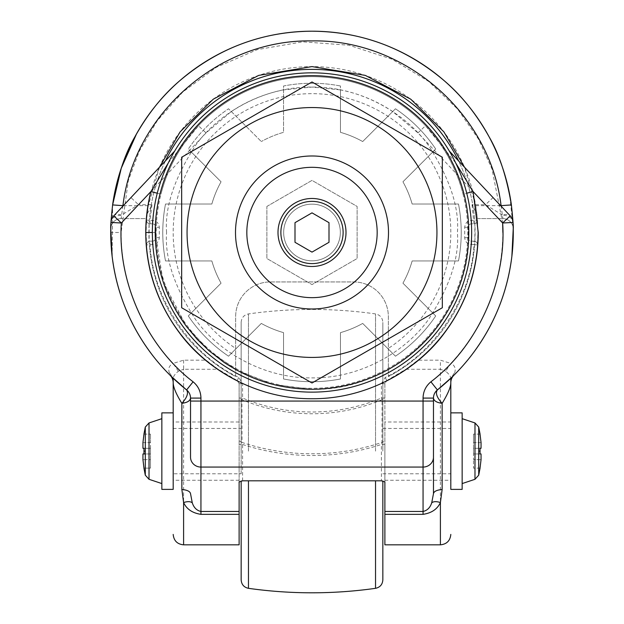 <?xml version="1.0" encoding="UTF-8"?>
<svg xmlns="http://www.w3.org/2000/svg" width="624" height="624" viewBox="0 0 624 624"><rect width="100%" height="100%" fill="white"/><g stroke="black" fill="none" stroke-linecap="round" stroke-linejoin="round"><path stroke-width="0.47" stroke-dasharray="3.12 2.34" d="M384.883 480.262L450.817 480.262L450.817 421.988L450.817 480.262L450.817 421.988L384.883 421.988L384.883 480.262L384.883 421.988M450.817 378.394L450.817 382.637A10.413 10.413 0 0 1 453.89 375.258A201.287 201.287 0 0 0 511.391 204.922A201.287 201.287 0 0 1 453.89 375.258L454.857 372.161C455.91 368.207 454.592 365.297 450.887 363.425L445.645 371.218C449.046 374.088 450.77 376.483 450.817 378.394L454.857 372.161M450.817 412.87L450.817 489.38M452.104 377.013L452.509 376.615M170.656 375.804L171.132 376.264M112.133 256.339L112.616 204.906L110.76 228.493L112.616 204.906L112.078 255.902M511.867 256.339C514.332 235.466 513.575 214.718 509.59 194.08L513.24 228.501L509.59 194.08C513.575 214.718 514.332 235.466 511.867 256.339M437.393 389.945A10.413 10.413 0 0 0 433.469 398.089L433.469 401.06M513.037 222.472A10.413 10.413 0 0 0 510.221 215.857C508.443 214.157 505.916 213.923 502.64 215.163C508.739 215.483 512.203 217.916 513.037 222.472M501.08 205.655L502.843 218.603A10.413 10.413 0 0 1 513.256 228.829A10.413 10.413 0 0 0 502.843 218.603L502.64 215.163L485.472 204.719L493.054 197.59L510.221 215.857M122.92 205.655L121.157 218.603A10.413 10.413 0 0 0 110.744 228.813A10.413 10.413 0 0 1 121.157 218.603L121.36 215.163C114.824 215.654 111.361 218.096 110.963 222.472A10.413 10.413 0 0 1 113.779 215.857L174.697 151.047M110.713 232.487A201.287 201.287 0 0 1 112.609 204.922A201.287 201.287 0 0 0 110.713 232.487L121.126 232.487A190.874 190.874 0 0 0 173.113 363.425C169.408 365.305 168.082 368.222 169.143 372.161L170.11 375.258A201.287 201.287 0 0 1 110.713 232.487A201.287 201.287 0 0 0 170.11 375.258A10.413 10.413 0 0 1 173.183 382.637L173.183 378.394L169.143 372.161M440.404 544.83L440.404 369.268L445.645 371.218M449.303 151.047L493.054 197.59M168.269 163.012L198.463 125.759L206.045 132.896L231.286 111.532C247.315 100.885 264.732 93.67 283.546 89.887L312 87.071L340.454 89.887L340.454 85.995L340.454 132.335A104.114 104.114 0 0 1 362.692 141.547L392.714 111.532C376.685 100.893 359.268 93.678 340.454 89.887L340.454 132.335A104.114 104.114 0 0 1 362.692 141.547L395.46 108.779A149.23 149.23 0 0 1 435.708 149.027L402.94 181.795A104.114 104.114 0 0 1 412.152 204.025A104.114 104.114 0 0 0 402.94 181.795L435.708 149.027A149.23 149.23 0 0 0 395.46 108.779L392.714 111.532L417.955 132.896L485.472 204.719L472.025 204.719L476.845 213.907L477.305 218.603L502.843 218.603L477.305 218.603L475.706 205.655L464.513 167.224M159.487 167.224L148.294 205.655L146.695 218.603L121.157 218.603L146.695 218.603L147.155 213.907L151.975 204.719L138.528 204.719L121.36 215.163C118.084 213.923 115.557 214.157 113.779 215.857A10.413 10.413 0 0 0 110.963 222.472M190.531 398.089A10.413 10.413 0 0 0 186.607 389.945A10.413 10.413 0 0 1 190.531 398.089L190.531 457.174M183.596 544.83L183.596 369.268L178.355 371.218C175.016 373.987 173.293 376.381 173.183 378.394M173.183 489.38L173.183 412.87M178.355 371.218L173.113 363.425L183.596 360.173L206.099 360.173L218.143 369.268L237.276 380.593L239.117 383.588L239.117 544.83M161.85 489.38L161.85 412.87M206.099 360.173A165.89 165.89 0 0 1 191.123 118.88A165.89 165.89 0 0 1 432.877 118.88A165.89 165.89 0 0 1 417.901 360.173L440.404 360.173L450.887 363.425C484.887 326.212 502.219 282.571 502.874 232.487M462.15 412.87L462.15 489.38M384.883 544.83L384.883 383.588L386.724 380.593L384.883 383.588L384.883 398.05L382.083 399.664L381.412 398.05L381.412 383.659L385.219 377.465C433.859 354.572 471.432 298.327 473.959 244.631L471.643 244.631C467.454 244.195 465.137 241.878 464.701 237.689L464.701 227.284C465.137 223.096 467.454 220.779 471.643 220.342L477.422 220.077L477.89 232.487L477.422 244.889A165.89 165.89 0 0 1 386.786 380.562L405.857 369.268L417.901 360.173M157.264 193.214L160.969 194.15A155.821 155.821 0 0 0 312 388.307A155.821 155.821 0 0 0 463.031 194.15L466.736 193.214M417.955 132.896L425.537 125.759A155.821 155.821 0 0 0 198.463 125.759C180.508 144.776 167.669 168.129 160.969 194.15A155.821 155.821 0 0 1 463.031 194.15C456.331 168.129 443.492 144.776 425.537 125.759L455.731 163.012M151.975 204.719L150.041 220.342L152.357 220.342C156.546 220.779 158.863 223.096 159.299 227.284L159.299 237.689C158.863 241.878 156.546 244.195 152.357 244.631L146.578 244.889L146.11 232.487L146.578 220.077A165.89 165.89 0 0 1 147.155 213.907A165.89 165.89 0 0 0 146.578 220.077A3.471 3.471 0 0 0 149.128 223.688L149.128 241.285A3.471 3.471 0 0 0 146.578 244.889A3.471 3.471 0 0 1 150.041 241.16A3.471 3.471 0 0 0 149.128 241.285A163.114 163.114 0 0 0 235.654 376.623L235.654 316.641A34.702 34.702 0 0 1 270.356 281.939L353.644 281.939A34.702 34.702 0 0 1 388.346 316.641L388.346 376.623A163.114 163.114 0 0 0 312 69.373A163.114 163.114 0 0 0 235.654 376.623L235.654 316.641A34.702 34.702 0 0 1 270.356 281.939L353.644 281.939A34.702 34.702 0 0 1 388.346 316.641L388.346 348.418A138.817 138.817 0 0 0 416.575 141.188A138.817 138.817 0 0 0 207.425 141.188A138.817 138.817 0 0 0 235.654 348.418M242.588 383.659L239.117 383.659L237.214 380.562A165.89 165.89 0 0 1 146.578 244.889A3.471 3.471 0 0 1 150.041 241.16L150.041 244.631C152.568 298.327 190.141 354.572 238.781 377.465L242.588 383.659L242.588 398.05C264.802 407.308 287.937 411.957 312 412.012C336.063 411.957 359.198 407.308 381.412 398.05L384.883 398.05L384.883 444.46L381.412 444.46L381.412 480.808M206.045 132.896L189.626 150.361L188.292 149.027A149.23 149.23 0 0 1 228.54 108.779L261.308 141.547L228.54 108.779A149.23 149.23 0 0 0 188.292 149.027L221.06 181.795A104.114 104.114 0 0 0 211.848 204.025L165.508 204.025A149.23 149.23 0 0 0 165.508 260.941L211.848 260.941A104.114 104.114 0 0 0 221.06 283.179L188.292 315.947A149.23 149.23 0 0 0 228.54 356.195L261.308 323.427A104.114 104.114 0 0 0 283.546 332.631L283.546 378.979A149.23 149.23 0 0 0 340.454 378.979L340.454 332.631A104.114 104.114 0 0 0 362.692 323.427L395.46 356.195A149.23 149.23 0 0 0 435.708 315.947L402.94 283.179A104.114 104.114 0 0 0 412.152 260.941L458.492 260.941A149.23 149.23 0 0 0 458.492 204.025L412.152 204.025L458.492 204.025A149.23 149.23 0 0 1 458.492 260.941L412.152 260.941A104.114 104.114 0 0 1 402.94 283.179L435.708 315.947A149.23 149.23 0 0 1 395.46 356.195L362.692 323.427A104.114 104.114 0 0 1 340.454 332.631L340.454 378.979A149.23 149.23 0 0 1 283.546 378.979L283.546 332.631A104.114 104.114 0 0 1 261.308 323.427L228.54 356.195A149.23 149.23 0 0 1 188.292 315.947L221.06 283.179A104.114 104.114 0 0 1 211.848 260.941L165.508 260.941A149.23 149.23 0 0 1 165.508 204.025L211.848 204.025A104.114 104.114 0 0 1 221.06 181.795L189.626 150.361L138.528 204.719L130.946 197.59M165.438 160.891A163.114 163.114 0 0 0 149.128 223.688A3.471 3.471 0 0 0 150.041 223.813L150.041 220.342L146.578 220.077A3.471 3.471 0 0 0 146.57 220.342A3.471 3.471 0 0 1 146.578 220.077M462.15 483.577L462.15 418.673L462.15 483.577M384.883 481.939L384.883 444.46M166.585 232.487C164.65 207.215 174.346 178.129 195.671 145.236C217.987 114.013 262.634 86.494 312 87.071C361.366 86.494 406.013 114.013 428.329 145.236C449.654 178.129 459.35 207.215 457.415 232.487C459.35 257.759 449.654 286.845 428.329 319.73C406.013 350.961 361.366 378.472 312 377.894C262.634 378.472 217.987 350.961 195.671 319.73C174.346 286.845 164.65 257.759 166.585 232.487M385.219 377.465L386.786 380.562A165.89 165.89 0 0 0 477.422 244.889L473.959 244.631L473.959 241.16L471.643 241.16A3.471 3.471 0 0 1 468.172 237.689L468.172 227.284A3.471 3.471 0 0 1 471.643 223.813L473.959 223.813A3.471 3.471 0 0 0 474.872 223.688L474.872 241.285A3.471 3.471 0 0 0 473.959 241.16A3.471 3.471 0 0 1 477.422 244.889A3.471 3.471 0 0 0 474.872 241.285A163.114 163.114 0 0 1 388.346 376.623L388.346 348.418M476.845 213.907A165.89 165.89 0 0 1 477.422 220.077A3.471 3.471 0 0 1 474.872 223.688A163.114 163.114 0 0 0 458.562 160.891M477.422 220.077A3.471 3.471 0 0 1 473.959 223.813L472.025 204.719M239.117 383.659L239.117 398.05L241.917 399.664L242.042 442.432A221.302 221.302 0 0 0 381.958 442.432L382.083 399.664A181.272 181.272 0 0 1 241.917 399.664L242.588 398.05L239.117 398.05L239.117 481.939M152.357 241.16L150.041 241.16L152.357 241.16A3.471 3.471 0 0 0 155.828 237.689A3.471 3.471 0 0 1 152.357 241.16L152.357 244.631M155.828 227.284L155.828 237.689L155.828 227.284A3.471 3.471 0 0 0 152.357 223.813A3.471 3.471 0 0 1 155.828 227.284L159.299 227.284M150.041 223.813L152.357 223.813L150.041 223.813A3.471 3.471 0 0 1 146.57 220.342A3.471 3.471 0 0 0 150.041 223.813M239.117 451.121L239.117 480.262L239.117 451.121M173.183 451.121L173.183 480.262L173.183 451.121L173.183 473.795L241.16 473.795L241.16 451.121L241.16 473.795M161.85 451.121L161.85 483.577L161.85 451.121M239.117 440.778L242.042 442.432L242.588 444.46C264.911 451.784 288.046 455.473 312 455.536C335.946 455.473 359.081 451.784 381.412 444.46L381.958 442.432L384.883 440.778M155.197 232.487L163.238 282.071L186.553 326.57L209.953 351.546L238.212 370.843L273.398 384.47L312 389.29C395.788 391.459 470.972 316.274 468.803 232.487A156.803 156.803 0 0 0 312 75.676A156.803 156.803 0 0 0 155.197 232.487M340.454 85.995A149.23 149.23 0 0 0 283.546 85.995L283.546 132.335A104.114 104.114 0 0 0 261.308 141.547A104.114 104.114 0 0 1 283.546 132.335L283.546 85.995A149.23 149.23 0 0 1 340.454 85.995M477.43 244.631A3.471 3.471 0 0 0 473.959 241.16L471.643 241.16A3.471 3.471 0 0 1 468.172 237.689L468.172 227.284A3.471 3.471 0 0 1 471.643 223.813L473.959 223.813A3.471 3.471 0 0 0 477.43 220.342L477.43 220.342M266.885 206.435L312 180.391L357.115 206.435L357.115 258.531L312 284.583L266.885 258.531L266.885 206.435L312 180.391L357.115 206.435L357.115 258.531L312 284.583L266.885 258.531L266.885 206.435M242.588 480.808L242.588 444.46L239.117 444.46M450.817 451.121L450.817 473.795L450.817 451.121M382.84 451.121L382.84 322.335L382.84 451.121M312 392.129A159.643 159.643 0 0 1 152.357 232.487A159.643 159.643 0 0 1 312 72.844M312 204.149A28.337 28.337 0 0 1 340.337 232.487A28.337 28.337 0 0 1 312 260.824A28.337 28.337 0 0 1 283.663 232.487A28.337 28.337 0 0 1 312 204.149A28.337 28.337 0 0 1 340.337 232.487A28.337 28.337 0 0 1 312 260.824A28.337 28.337 0 0 1 283.663 232.487A28.337 28.337 0 0 1 312 204.149A28.337 28.337 0 0 1 340.337 232.487A28.337 28.337 0 0 1 312 260.824A28.337 28.337 0 0 1 283.663 232.487A28.337 28.337 0 0 1 312 204.149A28.337 28.337 0 0 0 283.663 232.487A28.337 28.337 0 0 0 312 260.824A28.337 28.337 0 0 0 340.337 232.487A28.337 28.337 0 0 0 312 204.149M480.035 453.96L473.483 453.96L473.483 459.623L473.483 453.96L480.035 453.96L473.483 453.96L480.035 453.96L480.035 448.289L481.049 448.289L481.049 442.627L473.483 442.627L473.483 434.125L473.483 448.289L480.035 448.289L473.483 448.289L473.483 453.96L473.483 442.627L481.049 442.627M480.035 468.125L473.483 468.125L473.483 459.623L473.483 468.125L480.035 468.125M481.049 459.623L473.483 459.623L481.049 459.623L481.049 453.96M480.035 434.125L473.483 434.125L480.035 434.125M241.16 579.907L241.16 480.909M142.951 442.627L150.517 442.627L150.517 434.125L150.517 453.96L150.517 448.289L143.965 448.289L150.517 448.289L150.517 442.627L142.951 442.627L142.951 448.289L143.965 448.289L143.965 453.96L142.951 453.96L142.951 459.623L150.517 459.623L150.517 468.125L143.965 468.125L150.517 468.125L150.517 453.96L145.291 453.96M143.965 434.125L150.517 434.125L143.965 434.125M480.035 448.289L481.049 448.289M241.16 451.121L241.16 322.335L241.16 451.121M142.951 453.96L150.517 453.96L150.517 459.623L142.951 459.623M150.517 448.289L143.965 448.289L150.517 448.289M442.338 307.741L312 382.988L181.662 307.741L181.662 157.232L312 81.978L442.338 157.232L442.338 307.741M312 201.365A31.122 31.122 0 0 1 343.122 232.487A31.122 31.122 0 0 1 312 263.609A31.122 31.122 0 0 1 280.878 232.487A31.122 31.122 0 0 1 312 201.365M312 266.487A34 34 0 0 0 346 232.487A34 34 0 0 0 312 198.487A34 34 0 0 0 278 232.487A34 34 0 0 0 312 266.487M329.004 222.667L312 212.854L294.996 222.667L294.996 242.299L312 252.119L329.004 242.299L329.004 222.667M450.817 382.637A10.413 10.413 0 0 1 453.89 375.258M513.256 228.829A10.413 10.413 0 0 0 502.843 218.603M110.744 228.813A10.413 10.413 0 0 1 121.157 218.603M173.183 382.637A10.413 10.413 0 0 0 170.11 375.258M502.64 222.986L491.993 168.956L478.46 139.074L457.665 109.138L428.782 81.502L391.989 59.179L348.933 45.217L302.734 41.839L257.338 49.608L216.481 67.228L182.731 92.048L157.115 120.939L139.347 151.094L128.349 180.461L121.126 232.487M475.706 205.655L500.627 205.655M148.294 205.655L123.373 205.655M183.596 360.173L183.596 369.268L218.143 369.268M405.857 369.268L440.404 369.268L440.404 360.173M156.179 232.487L152.357 232.487M160.969 194.15A155.821 155.821 0 0 1 463.031 194.15M425.646 125.876L425.537 125.759A155.821 155.821 0 0 0 198.463 125.759M238.781 377.465L237.214 380.562A165.89 165.89 0 0 1 146.578 244.889M381.412 383.659L384.883 383.659M477.422 244.889A3.471 3.471 0 0 0 474.872 241.285M471.643 220.342L471.643 223.813M464.701 227.284L468.172 227.284M464.701 237.689L468.172 237.689M471.643 244.631L471.643 241.16M159.299 237.689L155.828 237.689M152.357 220.342L152.357 223.813M149.019 479.302L149.019 422.947M474.981 422.947L474.981 479.302M478.709 427.066L478.709 475.184M145.291 475.184L145.291 427.066M480.074 451.121L478.709 451.121M145.291 451.121L143.926 451.121M375.531 588.331L375.531 480.808M248.469 480.808L248.469 588.331M375.531 451.121L375.531 313.919L375.531 451.121M248.469 451.121L248.469 313.919L248.469 451.121M239.117 421.988L173.183 421.988M239.117 480.262L173.183 480.262M382.84 473.795L450.817 473.795M382.84 428.454L450.817 428.454M173.183 428.454L241.16 428.454M241.16 322.335C241.511 317.725 243.953 314.917 248.469 313.919C290.823 307.96 333.177 307.96 375.531 313.919C380.047 314.917 382.489 317.725 382.84 322.335"/><path stroke-width="0.94" d="M450.817 489.38L450.817 412.87L462.15 412.87L462.15 489.38L450.817 489.38M452.509 376.615L453.89 375.258A10.413 10.413 0 0 0 450.817 382.637L450.817 480.262M450.817 421.988L450.817 378.394M450.817 382.637C450.949 386.708 448.063 393.604 442.143 403.33C436.823 397.488 435.24 393.026 437.393 389.945L452.104 377.013M173.183 473.795L173.183 382.637A10.413 10.413 0 0 0 170.11 375.258L170.656 375.804M171.132 376.264L186.607 389.945A201.287 201.287 0 0 1 110.963 222.472L110.744 228.829C110.456 227.495 111.08 219.531 112.609 204.922C117.367 176.701 124.808 153.98 134.948 136.742C147.662 113.989 162.599 95.316 179.774 80.722C218.314 48.064 262.392 31.559 312 31.2C361.608 31.559 405.678 48.064 444.226 80.722C461.401 95.316 476.338 113.989 489.052 136.742C499.192 153.98 506.633 176.701 511.391 204.922C512.92 219.531 513.544 227.495 513.256 228.829L513.037 222.472A201.287 201.287 0 0 1 437.393 389.945A10.413 10.413 0 0 0 433.469 398.089C433.891 400.897 436.784 402.644 442.143 403.33L442.143 489.458L440.404 502.546C437.385 509.129 431.605 513.061 423.056 514.34L384.883 514.34L384.883 544.83L440.404 544.83C446.729 544.206 450.193 540.735 450.817 534.417M112.616 204.906L121.259 168.207L136.586 133.762L121.259 168.207L112.616 204.906L121.259 168.207L136.586 133.762L121.259 168.207L112.616 204.906M110.76 228.493L112.133 256.339C116.758 293.452 130.502 326.804 153.371 356.398C130.502 326.804 116.758 293.452 112.133 256.339C116.758 293.452 130.502 326.804 153.371 356.398C130.502 326.804 116.758 293.452 112.133 256.339L110.76 228.493M511.867 256.339C507.242 293.452 493.498 326.804 470.629 356.398C493.498 326.804 507.242 293.452 511.867 256.339C507.242 293.452 493.498 326.804 470.629 356.398C493.498 326.804 507.242 293.452 511.867 256.339L513.24 228.501L511.867 256.339M509.59 194.08C505.417 172.786 498.03 152.685 487.414 133.762C498.03 152.685 505.417 172.786 509.59 194.08C505.417 172.786 498.03 152.685 487.414 133.762C498.03 152.685 505.417 172.786 509.59 194.08M513.037 222.472L502.64 222.986L510.221 215.857A10.413 10.413 0 0 1 513.037 222.472A201.287 201.287 0 0 1 437.393 389.945L430.903 381.802C425.825 386.045 423.212 391.474 423.056 398.089L433.469 398.089L433.469 493.67L433.469 401.06L423.056 401.06L423.056 398.089M500.627 205.655L501.08 205.655C490.3 113.74 404.524 39 312 40.919C219.476 39 133.692 113.74 122.92 205.655L112.609 204.922A201.287 201.287 0 0 1 511.391 204.922L501.08 205.655L501.228 206.287M123.373 205.655L122.772 206.287M466.736 193.214L473.125 191.591L478.234 232.487C478.265 260.169 471.299 296.681 444.99 332.225C418.969 368.417 368.464 399.204 312 398.72C255.544 399.204 205.039 368.425 179.01 332.225C152.708 296.696 145.735 260.169 145.766 232.487A166.234 166.234 0 0 1 150.875 191.591L121.36 222.986L110.963 222.472A10.413 10.413 0 0 1 113.779 215.857L121.36 222.986C117.172 281.323 146.554 346.382 193.097 381.802C198.175 386.038 200.795 391.466 200.944 398.089L190.531 398.089A10.413 10.413 0 0 0 186.607 389.945A201.287 201.287 0 0 1 110.963 222.472A10.413 10.413 0 0 1 113.779 215.857L174.697 151.047M173.183 382.637L173.183 382.637C173.215 387.114 176.108 394.009 181.857 403.33C187.036 397.605 188.62 393.136 186.607 389.945L193.097 381.802M510.221 215.857L449.303 151.047M464.513 167.224L443.882 131.859L410.709 99.161L365.274 75.387L312 66.596L258.726 75.387L213.291 99.161L180.118 131.859L159.487 167.224M190.531 401.06L200.944 401.06L200.944 467.072A10.413 9.898 180 0 1 190.531 457.174L190.531 398.089A10.413 10.413 0 0 0 186.607 389.945M190.531 398.089C190.109 400.897 187.216 402.644 181.857 403.33L181.857 489.458L183.596 502.546C187.528 501.29 190.421 501.368 192.27 502.788C193.822 507.616 196.708 510.51 200.944 511.462L200.944 467.072L423.056 467.072A10.413 9.898 0 0 0 433.469 457.174M173.183 378.394L173.183 489.38L161.85 489.38L161.85 412.87L173.183 412.87L173.183 451.121M384.883 514.34L384.883 481.939L381.412 480.808L242.588 480.808L239.117 481.939L239.117 544.83L183.596 544.83C177.271 544.206 173.807 540.735 173.183 534.417M442.143 489.458C436.792 490.012 433.898 491.416 433.469 493.67L431.73 502.788C433.579 501.368 436.472 501.29 440.404 502.546L440.404 544.83M200.944 398.089L200.944 401.06L423.056 401.06L423.056 511.462C427.284 510.51 430.178 507.616 431.73 502.788M157.264 193.214L150.875 191.591L168.269 163.012M455.731 163.012L473.125 191.591L502.64 222.986C506.828 281.323 477.446 346.382 430.903 381.802M181.857 489.458C187.208 490.012 190.102 491.416 190.531 493.67L192.27 502.788M239.117 514.34L200.944 514.34C192.395 513.061 186.615 509.129 183.596 502.546L183.596 544.83M474.981 422.947L478.709 427.066L478.709 475.184L474.981 479.302L474.981 422.947L462.15 418.673M474.981 479.302L462.15 483.577M165.438 160.891A163.114 163.114 0 0 1 458.562 160.891M312 72.844A159.643 159.643 0 0 1 471.643 232.487A159.643 159.643 0 0 1 312 392.129A159.643 159.643 0 0 1 152.357 232.487A159.643 159.643 0 0 1 312 72.844A159.643 159.643 0 0 1 471.643 232.487A159.643 159.643 0 0 1 312 392.129A159.643 159.643 0 0 1 152.357 232.487A159.643 159.643 0 0 1 312 72.844A159.643 159.643 0 0 1 471.643 232.487A159.643 159.643 0 0 1 312 392.129M468.803 232.487C468.515 267.236 458.063 298.6 437.447 326.57C410.998 362.349 366.202 388.892 312 389.29C285.238 389.033 260.645 382.886 238.212 370.843C237.276 370.516 225.1 363.332 222.971 361.577L208.892 350.626L197.09 339.183L186.553 326.57C165.937 298.6 155.485 267.236 155.197 232.487A156.803 156.803 0 0 1 312 75.676A156.803 156.803 0 0 1 468.803 232.487M149.019 479.302L149.019 422.947L145.291 427.066L145.291 475.184L149.019 479.302L161.85 483.577M481.049 442.627L480.035 434.125L481.049 442.627L481.049 448.289L480.035 448.289L480.035 453.96L481.049 453.96L481.049 459.623L480.035 468.125L481.049 459.623M481.049 453.96L480.035 453.96M142.951 459.623L143.965 468.125L142.951 459.623L142.951 453.96L143.965 453.96L143.965 448.289L142.951 448.289L142.951 442.627L143.965 434.125L142.951 442.627M481.049 448.289L480.035 448.289M382.84 480.909L382.84 579.907L382.84 480.909M241.16 480.909L241.16 579.907C241.511 584.524 243.953 587.332 248.469 588.331L248.469 480.808M145.291 453.96L142.951 453.96M143.965 448.289L142.951 448.289L143.965 448.289M442.338 307.741L312 382.988L181.662 307.741L181.662 157.232L312 81.978L442.338 157.232L442.338 307.741M312 107.546A124.94 124.94 0 0 1 436.94 232.487A124.94 124.94 0 0 1 312 357.427A124.94 124.94 0 0 1 187.06 232.487A124.94 124.94 0 0 1 312 107.546M312 308.989A76.502 76.502 0 0 1 235.498 232.487A76.502 76.502 0 0 1 312 155.984A76.502 76.502 0 0 1 388.502 232.487A76.502 76.502 0 0 1 312 308.989M312 167.318A65.169 65.169 0 0 0 246.831 232.487A65.169 65.169 0 0 0 312 297.656A65.169 65.169 0 0 0 377.169 232.487A65.169 65.169 0 0 0 312 167.318M312 263.609A31.122 31.122 0 0 0 343.122 232.487A31.122 31.122 0 0 0 312 201.365A31.122 31.122 0 0 0 280.878 232.487A31.122 31.122 0 0 0 312 263.609M312 198.487A34 34 0 0 1 346 232.487A34 34 0 0 1 312 266.487A34 34 0 0 1 278 232.487A34 34 0 0 1 312 198.487M329.004 222.667L312 212.854L294.996 222.667L294.996 242.299L312 252.119L329.004 242.299L329.004 222.667M511.391 204.922A201.287 201.287 0 0 0 112.609 204.922M502.874 232.487L502.64 222.986M152.357 232.487L145.766 232.487M384.883 511.462L423.056 511.462L423.056 514.34M239.117 511.462L200.944 511.462L200.944 514.34M478.709 451.121L480.074 451.121M143.926 451.121L145.291 451.121M375.531 480.808L375.531 588.331C380.047 587.332 382.489 584.524 382.84 579.907M149.019 422.947L161.85 418.673M478.709 475.184L480.074 468.125M480.074 434.125L478.709 427.066M145.291 475.184L143.926 468.125M145.291 427.066L143.926 434.125M248.469 588.331C290.823 594.29 333.177 594.29 375.531 588.331"/></g></svg>
